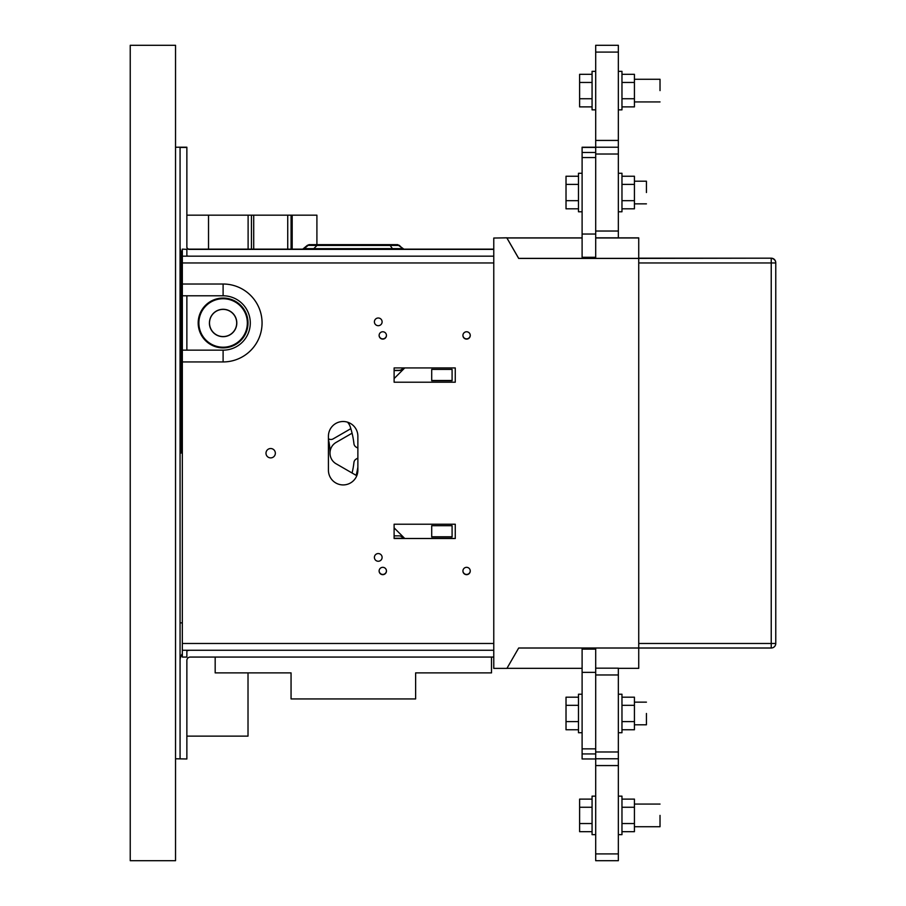 <?xml version="1.0" encoding="UTF-8"?>
<svg xmlns="http://www.w3.org/2000/svg" width="906" height="906" viewBox="0 0 906 906"><rect width="100%" height="100%" fill="white"/><g stroke="black" fill="none" stroke-linecap="round" stroke-linejoin="round"><path stroke-width="1.36" d="M452.094 369.41L452.094 380.735L431.709 380.735L431.709 369.41L431.709 380.497L431.709 369.41L431.709 380.497L431.709 369.41L452.094 369.41L452.094 380.724L431.709 380.724L431.709 369.41L431.709 380.497L452.094 380.497L452.094 369.41L452.094 380.724L431.709 380.724L431.709 369.41M452.094 525.695L452.094 537.02L431.709 537.02L431.709 525.695L431.709 536.782L431.709 525.695L431.709 536.782L431.709 525.695L452.094 525.695L452.094 537.009L431.709 537.009L431.709 525.695L431.709 536.782L452.094 536.782L452.094 525.695L452.094 537.009L431.709 537.009L431.709 525.695M352.072 433.193L336.126 442.4A12.231 12.231 180 0 0 330.01 452.989L330.01 452.989A60.249 60.249 180 0 1 330.01 453.102M394.11 535.876L394.11 538.255L394.11 535.876L394.11 538.255L394.11 535.876L394.11 538.255L394.11 535.876L399.025 535.876A4.53 4.53 0 0 1 402.23 537.201L403.51 538.492M394.11 367.938L394.11 382.207L394.11 367.938L455.265 367.938L455.265 382.207L455.265 367.938M262.061 322.864A38.958 38.958 0 0 1 223.103 361.936L182.333 361.936L182.333 650.27L493.77 650.27L493.77 238.04L506.952 237.859M330.01 453.204L330.01 453.204A60.249 60.249 180 0 0 328.425 439.489A60.249 60.249 0 0 1 330.01 453.204L330.01 453.204A12.231 12.231 180 0 0 336.126 463.804A12.231 12.231 0 0 1 330.01 453.204L330.01 453.204M638.73 258.414L771.233 258.187A4.53 4.53 0 0 1 775.763 262.717L775.763 643.475A4.53 4.53 0 0 1 771.233 648.005L638.73 648.005L638.73 258.425L518.685 258.425L506.918 238.04M186.863 246.874L186.863 246.874A2.265 2.265 0 0 0 189.127 249.139L303.057 249.139M399.025 370.316A4.53 4.53 180 0 0 402.23 368.991L403.283 367.938L402.23 368.991A4.53 4.53 180 0 1 399.025 370.316L394.11 370.316L399.025 370.316M236.693 322.74A13.59 13.59 180 0 0 235.028 316.228A13.59 13.59 180 0 1 236.693 322.864M209.513 322.74A13.59 13.59 180 0 1 211.177 316.228A13.59 13.59 180 0 0 209.513 322.864M209.513 322.978A13.59 13.59 180 0 0 223.103 336.568A13.59 13.59 180 0 0 236.693 322.978A13.59 13.59 180 0 0 223.103 309.388A13.59 13.59 180 0 0 209.513 322.978A13.59 13.59 180 0 1 223.103 309.388A13.59 13.59 180 0 1 236.693 322.978M638.73 237.87L595.695 237.87L638.73 237.859L638.73 258.369L518.685 258.369L506.918 237.984L582.105 237.984L506.918 237.972M638.73 237.984L595.695 237.984L638.73 237.972M618.345 668.334L638.73 668.334L638.73 648.005L518.685 648.005L506.918 668.39L493.77 668.39L493.77 643.475L182.333 643.475M638.73 258.369L597.96 258.369L638.73 258.369M582.105 668.334L506.952 668.334M493.77 238.04L506.918 237.802M597.96 258.414L582.105 258.38L597.96 258.414M506.918 237.87L582.105 237.87L506.941 237.916M638.73 237.916L595.695 237.916L638.73 237.927M506.918 237.927L582.105 237.927L506.941 237.972M582.105 234.031L595.695 234.031L595.695 258.414L595.695 257.281L582.105 257.281L582.105 147.225L595.695 147.225L595.695 45.3L595.695 147.429L582.105 147.395L595.695 147.395M404.744 367.938L394.11 378.572M234.835 329.841A13.703 13.703 180 0 0 236.806 322.864A13.703 13.703 0 0 1 235.028 329.49M211.177 329.49A13.703 13.703 0 0 1 209.399 322.864A13.703 13.703 180 0 0 211.37 329.841M186.863 249.127L186.863 256.16M186.863 295.786L186.863 350.158M186.863 650.27L186.863 657.065L182.333 657.065L182.333 650.27L493.77 650.27M186.863 249.365L182.333 249.127M182.333 361.936L182.333 284.02L223.103 284.02A38.958 38.958 0 0 1 262.061 322.978A38.958 38.958 0 0 1 223.103 361.936L223.103 350.158A27.191 27.191 180 0 0 250.294 322.978A27.191 27.191 180 0 0 223.103 295.786L182.333 295.786L182.333 350.158L223.103 350.158M186.863 255.866A9.06 9.06 0 0 0 189.127 256.16L493.77 256.16L493.77 262.955L182.333 262.955L182.333 249.365M215.175 657.065L215.175 672.886L291.053 672.886L291.053 698.934L415.627 698.934L415.627 672.886L491.505 672.886L491.505 657.065M415.627 672.886L415.627 698.764M291.053 672.886L291.053 698.764M394.11 527.847L404.755 538.492M236.806 322.966A13.703 13.703 0 0 1 235.764 328.21A13.703 13.703 180 0 0 223.103 309.274A13.703 13.703 180 0 0 220.43 336.409A13.703 13.703 180 0 0 235.764 328.221A13.703 13.703 0 0 1 209.399 322.966M245.492 332.264A24.235 24.235 0 0 1 203.873 337.723A24.235 24.235 0 0 1 219.954 298.946A24.235 24.235 0 0 1 245.492 332.264M248.018 322.978L248.018 322.978A24.915 24.915 180 0 0 223.103 298.063A24.915 24.915 180 0 0 198.188 322.978L198.188 322.978A24.915 24.915 180 0 0 246.115 332.513A24.915 24.915 180 0 0 223.103 298.063A24.915 24.915 180 0 0 198.188 322.978L198.188 322.978M399.025 370.531L394.11 370.531L399.025 370.531A4.53 4.53 180 0 0 402.23 369.206L403.498 367.938L402.23 369.206A4.53 4.53 0 0 1 399.025 370.531L399.025 370.531M353.94 462.479A4.53 4.53 0 0 1 356.171 459.07L357.87 458.085L356.171 459.07A4.53 4.53 180 0 0 353.94 462.479A84.711 84.711 0 0 1 352.072 473A84.711 84.711 180 0 0 353.94 462.479L353.94 462.479M350.837 428.674L333.182 438.866A4.53 4.53 0 0 1 328.425 438.731A4.53 4.53 180 0 0 333.182 438.866L350.837 428.663M356.149 475.356A89.241 89.241 180 0 0 357.87 467.145M595.695 234.031L595.695 147.225L618.345 147.225L618.345 237.825L595.695 237.825L618.345 237.825L618.345 147.225L595.695 147.225L618.345 147.225L595.695 147.225L618.345 147.225L618.345 140.43L618.345 147.225L595.695 147.225M582.105 157.553L595.695 157.553M582.105 147.361L595.695 147.338M462.921 570.871A3.669 3.669 180 0 0 466.59 574.427A3.669 3.669 180 0 0 470.259 570.871A3.669 3.669 0 0 1 466.59 574.438A3.669 3.669 0 0 1 462.921 570.882M379.116 570.871A3.669 3.669 180 0 0 382.785 574.427A3.669 3.669 180 0 0 386.454 570.871A3.669 3.669 0 0 1 382.785 574.438A3.669 3.669 0 0 1 379.116 570.882M462.921 335.322A3.669 3.669 180 0 0 466.59 338.867A3.669 3.669 180 0 0 470.259 335.322A3.669 3.669 0 0 1 466.59 338.878A3.669 3.669 0 0 1 462.921 335.322M379.116 335.322A3.669 3.669 180 0 0 382.785 338.867A3.669 3.669 180 0 0 386.454 335.322A3.669 3.669 0 0 1 382.785 338.878A3.669 3.669 0 0 1 379.116 335.322M394.11 538.255L403.283 538.255L394.11 538.255M382.106 557.405A3.851 3.851 0 0 1 378.255 561.256A3.851 3.851 0 0 1 374.405 557.405A3.851 3.851 0 0 1 378.255 553.555A3.851 3.851 0 0 1 382.106 557.405A3.851 3.851 180 0 1 378.255 561.256A3.851 3.851 180 0 1 374.405 557.405M462.921 335.435A3.669 3.669 0 0 1 466.59 331.766A3.669 3.669 0 0 1 470.259 335.435A3.669 3.669 0 0 1 466.59 339.104A3.669 3.669 0 0 1 462.921 335.435A3.669 3.669 180 0 0 466.59 339.104A3.669 3.669 180 0 0 470.259 335.435M379.116 335.435A3.669 3.669 0 0 1 382.785 331.766A3.669 3.669 0 0 1 386.454 335.435A3.669 3.669 0 0 1 382.785 339.104A3.669 3.669 0 0 1 379.116 335.435A3.669 3.669 180 0 0 382.785 339.104A3.669 3.669 180 0 0 386.454 335.435M462.921 570.995A3.669 3.669 0 0 1 466.59 567.326A3.669 3.669 0 0 1 470.259 570.995A3.669 3.669 0 0 1 466.59 574.664A3.669 3.669 0 0 1 462.921 570.995A3.669 3.669 180 0 0 466.59 574.664A3.669 3.669 180 0 0 470.259 570.995M379.116 570.995A3.669 3.669 0 0 1 382.785 567.326A3.669 3.669 0 0 1 386.454 570.995A3.669 3.669 0 0 1 382.785 574.664A3.669 3.669 0 0 1 379.116 570.995A3.669 3.669 180 0 0 382.785 574.664A3.669 3.669 180 0 0 386.454 570.995M265.99 453.215A4.677 4.677 0 0 1 270.668 448.527A4.677 4.677 0 0 1 275.345 453.215A4.677 4.677 0 0 1 270.668 457.892A4.677 4.677 0 0 1 265.99 453.215A4.677 4.677 0 0 0 270.668 457.892A4.677 4.677 0 0 0 275.345 453.215M328.425 436.228L328.425 470.203L328.425 436.228A14.723 14.723 0 0 1 343.148 421.505A14.723 14.723 0 0 1 357.87 436.228L357.87 470.203A14.723 14.723 0 0 1 343.148 484.925A14.723 14.723 0 0 1 328.425 470.203A14.723 14.723 180 0 0 343.148 484.925A14.723 14.723 180 0 0 357.87 470.203M455.265 382.207L394.11 382.207L455.265 382.207M394.11 538.492L394.11 524.223L394.11 538.492L455.265 538.492L455.265 524.223L455.265 538.492L394.11 538.492M394.11 524.223L455.265 524.223M374.405 321.845A3.851 3.851 180 0 0 378.255 325.696A3.851 3.851 180 0 0 382.106 321.845A3.851 3.851 0 0 1 378.255 325.696A3.851 3.851 0 0 1 374.405 321.845A3.851 3.851 0 0 1 378.255 317.995A3.851 3.851 0 0 1 382.106 321.845M188.652 256.138L186.863 256.138M182.333 262.955L182.333 284.02M336.126 463.793L356.794 475.729L336.126 463.793M347.496 422.162A12.231 12.231 0 0 1 350.226 426.737A84.711 84.711 0 0 1 353.94 443.714A4.53 4.53 0 0 0 356.171 447.134L357.87 448.108M771.233 258.187L638.73 258.187L771.233 258.187A4.53 4.53 0 0 1 775.763 262.717L775.763 262.955A4.53 4.53 0 0 0 771.233 258.425L771.233 262.955L638.73 262.955L638.73 643.475L771.233 643.475L771.233 262.955L775.763 262.955M243.488 249.354L237.825 249.354L243.488 249.354M447.791 249.139L442.128 249.139L447.791 249.139M447.338 249.354L441.675 249.354L447.338 249.354M243.488 249.139L237.825 249.139L243.488 249.139M493.77 249.365L189.127 249.365A2.265 2.265 180 0 1 186.863 247.1L186.863 147.214L175.538 147.225L175.538 758.775L186.863 758.979L186.863 660.463A3.397 3.397 180 0 1 190.26 657.065L493.77 657.065M493.77 249.139L403.623 249.139M182.333 253.091A9.06 9.06 0 0 1 180.068 247.1L180.068 247.1M180.068 147.44L186.863 147.44M186.863 246.976L186.863 246.976A2.265 2.265 180 0 0 189.127 249.241A2.265 2.265 0 0 1 186.863 246.987L186.863 246.987M189.127 249.365L203.85 249.241L189.127 249.139M283.125 249.229L273.839 249.229L283.125 249.229M283.125 249.275L273.839 249.263L283.125 249.275M469.988 249.139L463.985 249.139L469.988 249.139M220.838 249.139L214.835 249.139L220.838 249.139M469.988 249.354L475.99 249.354L469.988 249.354M380.52 249.354L386.522 249.354L380.52 249.354M326.16 249.354L332.162 249.354L326.16 249.354M220.838 249.354L226.84 249.354L220.838 249.354M326.16 244.677L319.365 244.665L326.16 244.699M397.7 244.654L316.987 244.779L316.987 245.447L307.372 245.322L302.57 249.309L313.782 249.309L313.782 248.652L304.178 248.64L308.98 244.654L397.7 244.654L404.11 249.309L402.502 248.64L313.782 248.652L316.987 245.447L399.308 245.435L397.44 244.654M302.57 249.309L308.98 244.654M326.16 244.756L332.955 244.767L326.16 244.733M316.987 244.779L308.98 244.779M313.782 249.309L392.898 249.309L389.693 244.779M380.52 244.699L373.725 244.699L380.52 244.677M397.7 244.779L403.736 249.184M389.693 245.322L390.18 244.654M380.52 244.733L387.315 244.733L380.52 244.756M582.105 648.005L582.105 649.126L582.105 648.005M582.105 758.968L582.105 649.126L595.695 649.126L595.695 648.005L595.695 765.57L595.695 758.968L582.105 758.968L595.695 758.968M582.105 672.365L595.695 672.365M582.105 748.854L595.695 748.854M582.105 649.092L595.695 649.092M180.068 660.463A10.193 10.193 0 0 1 182.333 654.053M186.863 650.848A10.193 10.193 0 0 1 190.169 650.27M188.12 650.27A10.193 10.193 180 0 0 186.863 650.621M182.333 653.826A10.193 10.193 180 0 0 180.068 660.225M316.907 244.654L316.907 215.175L186.863 215.175M292.185 249.139L292.185 215.175M291.075 249.139L291.075 215.175L291.075 249.139M287.734 249.139L287.734 215.175M251.438 249.139L251.438 215.175L251.438 249.139M208.527 249.139L208.527 215.175L208.527 249.139M130.238 45.3L130.238 860.7L175.538 860.7L175.538 45.3L130.238 45.3M186.863 736.125L248.018 736.125L248.018 672.886M180.068 622.875L182.333 622.875M182.333 315.968L181.347 315.968L181.347 251.743M180.068 453L181.347 453L181.347 315.968M181.347 334.088L182.333 334.088M181.347 453L182.333 453M180.068 147.225L180.068 758.775M595.695 834.653L592.071 834.653L592.071 796.148L592.071 834.653L595.695 834.653M595.695 796.148L592.071 796.148L595.695 796.148M579.614 823.543L592.071 823.543L579.614 823.543L579.614 799.115L592.071 799.115L579.614 799.115L579.614 807.257L592.071 807.257L579.614 807.257L579.614 831.685L579.614 823.543L592.071 823.543L579.614 823.543L579.614 799.115L592.071 799.115L579.614 799.115L579.614 807.257L592.071 807.257L579.614 807.257L579.614 831.685L592.071 831.685L579.614 831.685L579.614 823.543M578.481 721.618L566.024 721.618L566.024 729.76L566.024 721.618L578.481 721.618L566.024 721.618L566.024 705.332L566.024 721.618L578.481 721.618M578.481 729.76L566.024 729.76L578.481 729.76L566.024 729.76L566.024 697.19L566.024 705.332L578.481 705.332L566.024 705.332L566.024 697.19L578.481 697.19L566.024 697.19L578.481 697.19L566.024 697.19L566.024 705.332L578.481 705.332L566.024 705.332L566.024 729.76L578.481 729.76M646.431 713.475L646.431 724.8L646.431 713.475M618.345 732.728L621.969 732.728L621.969 694.223L618.345 694.223L621.969 694.223L621.969 732.728L618.345 732.728M634.427 729.76L634.427 721.618L621.969 721.618L634.427 721.618L634.427 697.19L621.969 697.19L634.427 697.19L634.427 705.332L621.969 705.332L634.427 705.332L634.427 729.76L621.969 729.76L634.427 729.76L634.427 721.618L621.969 721.618L634.427 721.618L634.427 697.19L621.969 697.19L634.427 697.19L634.427 705.332L621.969 705.332L634.427 705.332L634.427 729.76L621.969 729.76L634.427 729.76M618.345 834.653L621.969 834.653L621.969 796.148L618.345 796.148L621.969 796.148L621.969 834.653L618.345 834.653L621.969 834.653L621.969 796.148L618.345 796.148L621.969 796.148L621.969 834.653L618.345 834.653M660.021 815.4L660.021 826.725L660.021 815.4M634.427 831.685L634.427 823.543L621.969 823.543L634.427 823.543L634.427 799.115L621.969 799.115L634.427 799.115L634.427 807.257L621.969 807.257L634.427 807.257L634.427 831.685L621.969 831.685L634.427 831.685L634.427 823.543L634.427 831.685L621.969 831.685L634.427 831.685M582.105 732.728L578.481 732.728L578.481 694.223L582.105 694.223L578.481 694.223L578.481 732.728L582.105 732.728M582.105 173.273L578.481 173.273L582.105 173.273M578.481 211.778L578.481 173.273L578.481 211.778L582.105 211.778L578.481 211.778M618.345 52.095L618.345 140.43L618.345 45.3L618.345 52.095L595.695 52.095L618.345 52.095M618.345 45.3L595.695 45.3L618.345 45.3M660.021 90.6L660.021 79.275L660.021 90.6M634.427 74.315L634.427 82.457L621.969 82.457L634.427 82.457L634.427 106.885L621.969 106.885L634.427 106.885L634.427 98.743L621.969 98.743L634.427 98.743L634.427 74.315L621.969 74.315L634.427 74.315M621.969 71.348L618.345 71.348L621.969 71.348L621.969 109.853L618.345 109.853L621.969 109.853L621.969 71.348M595.695 71.348L592.071 71.348L592.071 109.853L592.071 71.348L595.695 71.348M595.695 109.853L592.071 109.853L595.695 109.853M592.071 74.315L579.614 74.315L592.071 74.315M579.614 82.457L579.614 74.315L579.614 82.457L592.071 82.457L579.614 82.457L579.614 98.743L579.614 82.457M592.071 106.885L579.614 106.885L579.614 98.743L592.071 98.743L579.614 98.743L579.614 106.885L592.071 106.885M646.431 192.525L646.431 181.2L646.431 192.525M634.427 176.24L634.427 184.382L621.969 184.382L634.427 184.382L634.427 208.81L621.969 208.81L634.427 208.81L634.427 200.668L621.969 200.668L634.427 200.668L634.427 176.24L621.969 176.24L634.427 176.24M621.969 173.273L618.345 173.273L621.969 173.273L621.969 211.778L618.345 211.778L621.969 211.778L621.969 173.273M578.481 176.24L566.024 176.24L578.481 176.24M566.024 184.382L566.024 176.24L566.024 184.382L578.481 184.382L566.024 184.382L566.024 200.668L566.024 184.382M578.481 208.81L566.024 208.81L566.024 200.668L578.481 200.668L566.024 200.668L566.024 208.81L578.481 208.81M618.345 765.57L618.345 860.7L618.345 758.775L618.345 765.57L595.695 765.57L595.695 853.905L595.695 765.57L618.345 765.57M595.695 860.7L595.695 853.905L595.695 860.7L618.345 860.7L595.695 860.7M595.695 668.175L618.345 668.175L618.345 758.775L618.345 668.175L595.695 668.175M595.695 758.775L618.345 758.775L595.695 758.775M621.969 694.223L618.345 694.223L621.969 694.223L621.969 732.728L621.969 694.223M579.614 831.685L592.071 831.685L579.614 831.685M621.969 823.543L634.427 823.543L621.969 823.543M621.969 799.115L634.427 799.115L634.427 823.543L634.427 799.115L621.969 799.115M621.969 807.257L634.427 807.257L621.969 807.257M582.105 147.282L595.695 147.282M582.105 147.429L595.695 147.429M582.105 152.468L595.695 152.468M182.333 256.16L493.77 256.16M223.103 284.02L223.103 295.786M771.233 648.005L771.233 643.475L775.763 643.475A4.53 4.53 0 0 1 771.233 648.005L638.73 648.005M392.898 249.309L404.11 249.309M316.987 244.654L389.693 244.654M582.105 753.939L595.695 753.939M253.714 249.139L253.714 215.175M248.108 249.139L248.108 215.175M618.345 140.43L595.695 140.43L618.345 140.43M618.345 231.03L595.695 231.03L618.345 231.03M618.345 154.02L595.695 154.02L618.345 154.02M595.695 853.905L618.345 853.905L595.695 853.905M595.695 674.97L618.345 674.97L595.695 674.97M595.695 751.98L618.345 751.98L595.695 751.98M304.178 248.527L302.932 249.184M399.308 245.322L402.502 248.527M307.372 245.322L309.252 244.654M634.427 724.8L646.431 724.8L634.427 724.8M634.427 702.15L646.431 702.15L634.427 702.15M634.427 826.725L660.021 826.725L634.427 826.725M634.427 804.075L660.021 804.075L634.427 804.075M595.695 237.825L618.345 237.825L595.695 237.825M634.427 79.275L660.021 79.275L634.427 79.275M634.427 101.925L660.021 101.925L634.427 101.925M634.427 181.2L646.431 181.2L634.427 181.2M634.427 203.85L646.431 203.85L634.427 203.85"/></g></svg>

